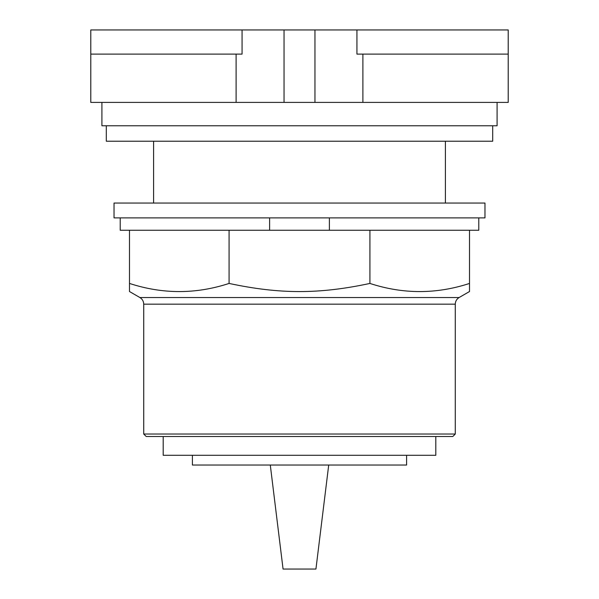 <?xml version="1.0" encoding="UTF-8"?>
<svg xmlns="http://www.w3.org/2000/svg" width="599" height="599" viewBox="0 0 599 599"><rect width="100%" height="100%" fill="white"/><g stroke="black" fill="none" stroke-linecap="round" stroke-linejoin="round"><path stroke-width="0.9" d="M356.929 54.105L508.214 54.105L508.214 29.95L356.929 29.95L356.929 54.105M356.929 29.95L242.071 29.95L242.071 54.105L90.786 54.105L90.786 102.407L508.214 102.407L508.214 54.105M242.071 29.95L90.786 29.95L90.786 54.105M314.954 29.95L314.954 102.407M284.046 29.95L284.046 102.407M445.401 203.054L445.401 141.229M153.599 141.229L153.599 203.054M101.912 102.407L101.912 125.775L497.088 125.775L497.088 102.407M106.3 125.775L106.3 141.229L492.7 141.229L492.7 125.775M328.709 465.034L315.935 569.05L283.065 569.05L270.291 465.034L406.594 465.034L406.594 455.292M192.406 455.292L192.406 465.034L270.291 465.034M163.198 436.499L163.198 455.292L435.802 455.292L435.802 436.499M143.723 434.028L146.201 436.499L452.799 436.499L455.277 434.028L455.277 304.172C455.367 301.275 456.648 299.066 459.111 297.531L469.511 291.526L469.511 283.439C436.319 294.281 403.12 294.281 369.92 283.439C319.207 294.281 279.793 294.281 229.08 283.439C195.88 294.281 162.681 294.281 129.489 283.439L129.489 291.526L139.889 297.531C142.352 299.066 143.625 301.275 143.723 304.172L143.723 434.028L455.277 434.028M329.383 217.894L329.383 230.256L229.08 230.256L229.08 283.439M229.08 230.256L129.489 230.256L129.489 283.439M369.92 283.439L369.92 230.256L469.511 230.256L469.511 283.439M369.92 230.256L329.383 230.256M120.212 217.894L120.212 230.256L129.489 230.256M469.511 230.256L478.788 230.256L478.788 217.894M269.617 230.256L269.617 217.894M114.027 217.894L484.973 217.894L484.973 203.054L114.027 203.054L114.027 217.894M362.889 102.407L362.889 54.105M236.111 102.407L236.111 54.105M143.723 304.172L455.277 304.172M459.111 297.531L139.889 297.531"/></g></svg>
